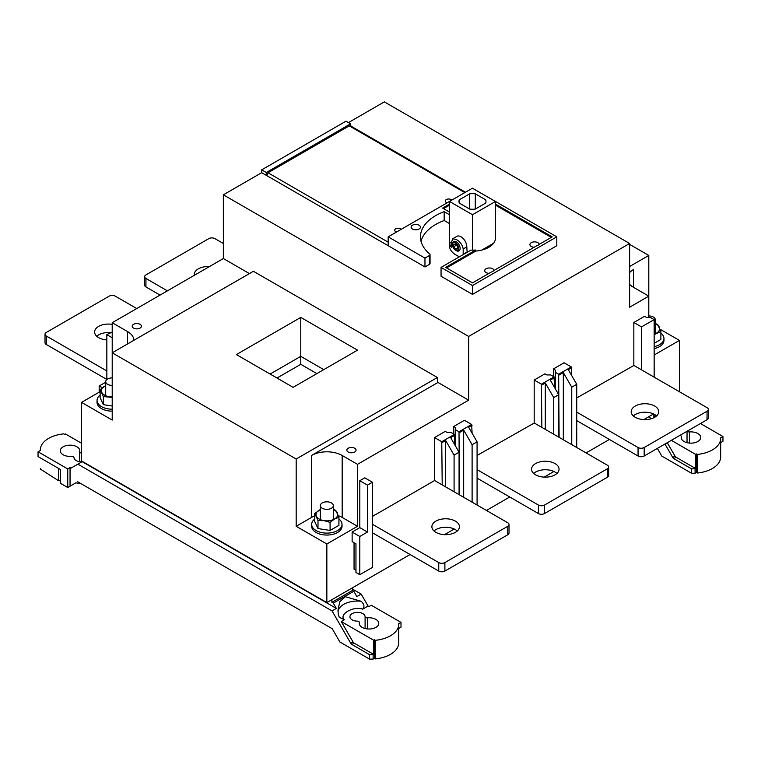 <?xml version="1.0" encoding="UTF-8"?>
<svg xmlns="http://www.w3.org/2000/svg" width="761" height="761" viewBox="0 0 761 761"><rect width="100%" height="100%" fill="white"/><g stroke="black" fill="none" stroke-linecap="round" stroke-linejoin="round"><path stroke-width="1.14" d="M452.453 244.766L452.453 243.996A5.422 3.13 60 0 1 453.575 241.513A5.422 3.13 60 0 1 456.286 241.779A5.422 3.13 60 0 1 459.825 246.564A5.422 3.13 60 0 1 458.997 250.902A5.422 3.13 60 0 1 456.286 250.635L455.62 250.255A4.48 2.587 60 0 1 452.453 244.766A4.48 2.587 60 0 1 455.62 242.93A4.48 2.587 60 0 1 458.788 248.419A4.48 2.587 60 0 1 455.62 250.255L456.286 250.635M453.708 246.764L455.62 249.151L457.542 248.98L457.542 246.421L455.62 244.034L453.708 244.205L453.708 246.764L456.514 245.147M457.542 248.038L455.62 249.151M331.444 502.926A6.507 3.757 180 0 1 333.347 505.58A6.507 3.757 180 0 1 329.332 509.052A6.507 3.757 180 0 1 322.245 508.234A6.507 3.757 180 0 1 320.333 505.58A6.507 3.757 180 0 1 324.357 502.108A6.507 3.757 180 0 1 331.444 502.926M333.347 509.604A10.844 6.259 180 0 1 334.507 510.184A10.844 6.259 180 0 1 337.313 512.99A10.844 6.259 180 0 1 334.507 519.031A10.844 6.259 180 0 1 324.034 520.648A10.844 6.259 180 0 1 316.367 516.224A10.844 6.259 180 0 1 319.173 510.184A10.844 6.259 180 0 1 320.333 509.604L314.75 513.523L317.993 520.505L324.034 520.648L330.084 522.379L334.507 519.031L338.93 517.271L335.696 510.289L333.347 509.442M330.084 522.379L330.084 530.436L338.93 525.328L338.93 517.271M314.75 513.523L314.75 521.589L317.993 528.572L317.993 520.505M330.084 530.436L317.993 528.572M81.551 453.042A2.169 1.256 180 0 1 79.677 451.796A2.169 1.256 180 0 1 79.705 451.615A9.76 5.631 0 0 0 79.81 450.788A9.76 5.631 0 0 0 76.947 446.812A9.76 5.631 0 0 0 66.321 445.585A9.76 5.631 0 0 0 60.3 450.788A9.76 5.631 0 0 0 63.153 454.774A9.76 5.631 0 0 0 71.477 456.362A2.169 1.256 180 0 1 73.332 456.714A2.169 1.256 180 0 1 73.969 457.561A7.591 4.385 0 0 0 76.186 460.529A7.591 4.385 0 0 0 81.941 461.803M352.448 589.043L361.18 594.094L356.89 596.567L353.827 591.259L333.28 603.121L336.343 608.429L332.053 610.912L77.869 464.153L70.973 468.139L70.05 467.606L67.748 468.938L38.05 451.787L38.05 456.571L60.471 469.508L60.471 483.321L67.748 487.525L75.948 482.797A13.013 7.515 0 0 0 80.733 483.511M359.354 622.565A9.76 5.631 0 0 0 359.249 623.392A9.76 5.631 0 0 0 362.103 627.368A9.76 5.631 0 0 0 372.738 628.596A9.76 5.631 0 0 0 378.759 623.392A9.76 5.631 0 0 0 375.905 619.406A9.76 5.631 0 0 0 367.573 617.818A2.169 1.256 180 0 1 365.09 616.619A7.591 4.385 0 0 0 362.873 613.651A7.591 4.385 0 0 0 354.597 612.7A7.591 4.385 0 0 0 349.917 616.752A7.591 4.385 0 0 0 352.134 619.844A7.591 4.385 0 0 0 357.27 621.128A2.169 1.256 180 0 1 358.735 621.499A2.169 1.256 180 0 1 359.373 622.384A2.169 1.256 180 0 1 359.354 622.565L359.354 624.21M361.18 594.094L368.086 606.041L368.999 606.574L371.301 605.242L400.999 622.393L400.999 627.169L398.716 628.491M77.717 481.77L332.205 628.7L339.872 641.98L369.58 659.121A28.186 16.276 0 0 0 373.128 659.064L373.128 654.641A28.186 16.276 180 0 1 369.58 654.698L351.858 644.462A2.169 1.256 60 0 1 350.773 643.321L353.066 641.999L341.251 621.528L344.381 619.72L339.225 617.219L338.312 614.374L337.989 610.084L339.777 601.704L345.332 596.719L361.056 601.247C364.243 603.958 364.776 606.603 362.655 609.171L368.086 606.041M332.053 610.912L350.773 643.321M77.869 464.153L82.473 461.499M40.352 469.052L40.333 468.491A28.186 16.276 0 0 0 40.352 469.052L58.445 480.648A2.711 1.56 180 0 1 60.471 481.104M341.251 621.528L373.603 640.201L374.364 639.763L375.306 640.315L375.306 658.902L374.364 658.351L373.128 659.064M375.306 658.902A28.186 16.276 0 0 0 398.716 642.864L398.716 624.277A28.186 16.276 180 0 1 375.306 640.315M369.58 659.121L369.58 654.698M70.05 467.606L70.05 486.193M400.999 622.393L398.707 623.716A28.186 16.276 180 0 1 398.716 624.277M373.603 640.201L373.603 654.365L354.15 643.14A2.169 1.256 60 0 1 353.066 641.999M82.159 461.68L336.343 608.429M331.901 602.322L352.448 590.46L352.448 587.806L331.901 599.668L331.901 602.322L333.28 603.121M352.448 590.46L353.827 591.259M81.551 443.263L65.456 433.97L64.685 434.417L63.743 433.865A28.186 16.276 180 0 0 40.333 449.903A28.186 16.276 180 0 0 40.352 450.464L40.333 449.903M38.05 451.787L40.352 450.464M67.748 487.525L67.748 468.938M58.445 480.648L58.445 468.338M373.603 654.365L373.128 654.641M374.364 639.763L374.364 658.351M100.119 395.13A15.172 8.761 0 0 0 97.037 400.429A15.172 8.761 0 0 0 101.479 406.621A15.172 8.761 0 0 0 112.209 409.19M97.037 400.429L97.037 402.379A15.172 8.761 0 0 0 101.479 408.571A15.172 8.761 0 0 0 112.209 411.14M110.355 332.643A13.765 7.952 0 0 0 96.742 336.257M106.844 339.91A13.765 7.952 180 0 1 98.645 337.627A13.765 7.952 180 0 1 94.611 332.005A13.765 7.952 180 0 1 112.209 324.376M194.331 275.301A13.765 7.952 180 0 1 194.264 274.474A13.765 7.952 180 0 1 209.456 266.569M459.549 256.714A23.039 13.298 180 0 1 456.2 255.116A23.039 13.298 180 0 1 449.447 245.708A23.039 13.298 180 0 1 449.561 244.414M354.702 448.248A4.604 2.663 0 0 0 349.689 447.668A4.604 2.663 0 0 0 346.845 450.122A4.604 2.663 0 0 0 348.186 452.005A4.604 2.663 0 0 0 353.209 452.586A4.604 2.663 0 0 0 356.053 450.122A4.604 2.663 0 0 0 354.702 448.248M140.072 324.329A4.604 2.663 0 0 0 135.058 323.748A4.604 2.663 0 0 0 132.214 326.212A4.604 2.663 0 0 0 133.556 328.086A4.604 2.663 0 0 0 138.578 328.666A4.604 2.663 0 0 0 141.422 326.212A4.604 2.663 0 0 0 140.072 324.329M435.92 532.358A13.765 7.952 180 0 1 431.887 526.736A13.765 7.952 180 0 1 440.391 519.392A13.765 7.952 180 0 1 455.392 521.114A13.765 7.952 180 0 1 459.425 526.736A13.765 7.952 180 0 1 450.921 534.079A13.765 7.952 180 0 1 435.92 532.358M457.294 530.978A13.765 7.952 0 0 0 455.392 529.608A13.765 7.952 0 0 0 434.017 530.978M535.573 474.816A13.765 7.952 180 0 1 531.539 469.204A13.765 7.952 180 0 1 540.034 461.86A13.765 7.952 180 0 1 555.045 463.582A13.765 7.952 180 0 1 559.069 469.204A13.765 7.952 180 0 1 550.574 476.548A13.765 7.952 180 0 1 535.573 474.816M556.938 473.447A13.765 7.952 0 0 0 555.045 472.077A13.765 7.952 0 0 0 533.67 473.447M635.216 417.285A13.765 7.952 180 0 1 631.192 411.672A13.765 7.952 180 0 1 639.687 404.329A13.765 7.952 180 0 1 654.688 406.051A13.765 7.952 180 0 1 658.722 411.672A13.765 7.952 180 0 1 650.227 419.007A13.765 7.952 180 0 1 635.216 417.285M656.591 415.915A13.765 7.952 0 0 0 654.688 414.545A13.765 7.952 0 0 0 633.323 415.915M396.567 232.01A3.472 2.007 180 0 1 395.682 231.629A3.472 2.007 180 0 1 394.664 230.222A3.472 2.007 180 0 1 396.804 228.367A3.472 2.007 180 0 1 400.581 228.804A3.472 2.007 180 0 1 401.228 229.318M447.154 202.797A3.472 2.007 180 0 1 446.269 202.426A3.472 2.007 180 0 1 445.252 201.009A3.472 2.007 180 0 1 447.392 199.154A3.472 2.007 180 0 1 451.178 199.591A3.472 2.007 180 0 1 451.815 200.105M412.462 229.023A4.661 2.692 180 0 1 411.102 227.12A4.661 2.692 180 0 1 413.974 224.638A4.661 2.692 180 0 1 419.054 225.218A4.661 2.692 180 0 1 420.424 227.12A4.661 2.692 180 0 1 417.542 229.603A4.661 2.692 180 0 1 412.462 229.023M495.411 236.633A23.039 13.298 180 0 1 495.525 237.917A23.039 13.298 180 0 1 475.739 251.082L475.739 250.017A23.039 13.298 180 0 1 470.964 250.122L441.057 267.396L441.057 276.243L472.486 294.393L556.805 245.708L556.805 236.852L495.411 201.408A22.925 13.241 180 0 1 495.411 201.446A22.925 13.241 180 0 1 495.411 201.494L495.411 239.211L495.411 201.446L472.419 188.214A22.925 13.241 180 0 1 472.552 188.214M472.552 250.16L472.552 214.688A22.925 13.241 180 0 1 472.419 214.688L472.419 250.16M463.611 254.374A22.925 13.241 180 0 1 463.183 254.269L463.183 248.952C462.469 244.88 460.167 241.722 456.277 239.487L452.681 238.773L451.53 242.226L451.53 247.534A22.925 13.241 180 0 1 449.561 242.207L449.561 201.494A22.925 13.241 180 0 1 449.561 201.446A22.925 13.241 180 0 1 449.561 201.408L388.167 236.852L388.167 245.708L261.689 172.68L261.689 169.855L346.008 121.17L350.602 123.824L266.283 172.509L266.721 175.591L267.977 172.776L349.232 125.869L350.393 125.803L465.456 192.229M460.262 248.057L459.929 249.675M458.341 251.13L455.335 250.065M493.994 270.459A4.661 2.692 0 0 0 492.643 268.766A4.661 2.692 0 0 0 487.563 268.176A4.661 2.692 0 0 0 484.69 270.669A4.661 2.692 0 0 0 486.051 272.571A4.661 2.692 0 0 0 488.99 273.351M539.226 244.348A4.661 2.692 0 0 0 537.875 242.654A4.661 2.692 0 0 0 532.795 242.074A4.661 2.692 0 0 0 529.913 244.557A4.661 2.692 0 0 0 531.283 246.459A4.661 2.692 0 0 0 534.222 247.239M410.093 554.522L326.84 602.588L81.551 460.966L81.551 402.379L100.119 391.649M653.556 413.955L643.806 419.587M609.39 439.458L586.084 452.919M553.913 471.497L544.163 477.118M509.737 496.99L486.441 510.45M454.26 529.028L444.51 534.65M348.462 122.588L384.334 101.879L629.623 243.491L468.652 336.429L468.652 400.162L357.508 464.334L357.508 526.289L326.84 543.991L296.181 526.289L296.181 459.016L112.209 352.809L112.209 322.712L223.363 258.54L223.363 194.816L261.689 172.68M296.181 459.016L437.375 377.504L253.403 271.287L112.209 352.809L112.209 420.072L81.551 402.379M326.84 602.588L326.84 543.991M633.837 365.508L633.837 322.493L644.577 316.3L646.489 317.404L650.322 317.404L654.156 319.61L654.156 377.152M553.352 376.486L553.352 368.961L564.082 362.769L571.302 366.935L558.65 374.231L555.273 372.281L555.273 370.065L553.352 368.961M534.193 423.04L534.193 380.024L544.924 373.832L546.836 374.935L550.669 374.935L554.056 376.885L541.404 384.191L534.193 380.024M453.708 434.017L453.708 426.493L464.438 420.3L471.649 424.467L459.007 431.763L455.259 429.604L455.62 427.596L453.708 426.493M434.541 480.572L434.541 437.556L445.271 431.363L447.192 432.467L450.655 432.258L454.403 434.417L441.76 441.722L434.541 437.556M359.801 480.705L367.468 485.128L372.452 482.255L364.785 477.832L359.801 480.705L359.801 527.62L352.134 532.044L352.134 541.604L355.958 543.811L355.958 570.274L354.055 569.171L354.055 542.707M375.135 514.874L434.617 480.533L507.749 522.75A4.338 2.502 0 0 1 509.014 524.519L509.014 533.014A4.338 2.502 180 0 1 507.749 534.783L444.89 571.073A4.338 2.502 180 0 1 438.755 571.073L372.452 532.795M477.08 455.478L534.27 423.002L607.392 465.218A4.338 2.502 0 0 1 608.667 466.988L608.667 475.482A4.338 2.502 180 0 1 607.392 477.252L544.543 513.542A4.338 2.502 180 0 1 538.408 513.542L477.08 478.136M576.733 397.946L633.923 365.461L707.045 407.687A4.338 2.502 0 0 1 708.32 409.456L708.32 417.951A4.338 2.502 180 0 1 707.045 419.72L644.187 456.01A4.338 2.502 180 0 1 638.06 456.01L576.733 420.605M648.791 317.404L648.791 296.162L629.623 307.225L629.623 243.491M679.449 391.753L679.449 340.414L654.156 355.016M629.623 244.376L648.791 255.449L648.791 296.162L633.456 287.306L633.456 269.603A21.679 12.518 0 0 0 629.623 272.6M660.148 329.275L679.449 340.414M112.209 337.76L106.844 334.659L106.844 379.539M112.209 332.005L106.844 334.659M102.278 387.787L99.177 385.998L99.177 392.191M105.703 382.231L99.177 385.998M136.742 308.547L115.282 296.162A4.338 2.502 0 0 0 109.146 296.162L46.288 332.452A4.338 2.502 0 0 0 45.023 334.222A4.338 2.502 0 0 0 46.288 335.991L106.844 370.949M106.844 379.454L46.288 344.486A4.338 2.502 180 0 1 45.023 342.716L45.023 334.222M223.363 243.491L214.925 238.631A4.338 2.502 0 0 0 208.799 238.631L145.941 274.921A4.338 2.502 0 0 0 144.666 276.69A4.338 2.502 0 0 0 145.941 278.459L167.401 290.845M160.038 295.097L145.941 286.954A4.338 2.502 180 0 1 144.666 285.185L144.666 276.69M261.689 169.855L266.283 172.509M449.561 223.62L444.167 220.509A52.033 30.04 -0 0 0 421.014 241.285M429.413 264.371L424.961 266.949L424.961 258.103L429.413 255.525L429.413 264.371A2.169 1.256 -0 0 0 430.051 263.487L430.051 254.64A2.169 1.256 -0 0 0 429.67 253.927A52.033 30.04 180 0 1 420.453 236.852A52.033 30.04 180 0 1 444.167 211.653L444.167 220.509M424.961 266.949L388.167 245.708M223.363 194.816L468.652 336.429M468.652 400.162L437.375 382.108M249.418 273.589L223.363 258.54M133.888 340.291A21.679 12.518 0 0 0 127.544 331.568L112.209 322.712M357.508 464.334L342.174 455.478A21.679 12.518 0 0 0 311.515 455.478L437.375 382.812L437.375 377.504M629.623 284.31A21.679 12.518 0 0 0 633.456 287.306M629.623 271.82L633.456 269.603M293.118 387.33L357.508 350.155L300.776 317.404L236.395 354.578L293.118 387.33M314.75 515.901A21.679 12.518 0 0 0 311.515 517.442L296.181 526.289M357.508 526.289L342.174 517.442A21.679 12.518 0 0 0 338.398 515.701M633.837 322.493L641.504 326.916L654.156 319.61M641.504 369.846L641.504 326.916M571.749 375.677L571.302 366.935M541.404 384.191L541.861 427.378M472.105 433.209L471.649 424.467M441.76 441.722L442.208 484.909M372.452 482.255L372.452 567.402L359.801 574.707L355.958 572.491L355.958 543.811M359.801 527.62L367.468 532.044L367.468 485.128M352.134 532.044L359.801 536.467L367.468 532.044M359.801 574.707L359.801 536.467M375.135 514.341L375.592 514.607L372.452 516.424M372.452 524.3L438.755 562.579A4.338 2.502 0 0 0 444.89 562.579L507.749 526.289A4.338 2.502 0 0 0 509.014 524.519M477.08 469.642L538.408 505.047A4.338 2.502 0 0 0 544.543 505.047L607.392 468.757A4.338 2.502 0 0 0 608.667 466.988M576.733 412.11L638.06 447.516A4.338 2.502 0 0 0 644.187 447.516L707.045 411.225A4.338 2.502 0 0 0 708.32 409.456M629.623 266.512L648.791 255.449M350.926 126.107L350.602 123.824M424.961 258.103L388.167 236.852M449.561 214.764L444.167 211.653M472.486 294.393L472.486 285.537L441.057 267.396M556.805 236.852L472.486 285.537M300.776 317.404L300.776 356.348L323.777 369.627M270.117 374.051L300.776 356.348L300.776 364.31L277.014 378.036M555.273 372.281L555.273 388.728M558.65 374.231L559.107 437.337M559.107 375.011L563.321 372.576L571.749 387.178L576.733 384.305L568.305 369.703L571.749 367.706M554.503 387.406L554.056 376.885M541.861 384.971L545.304 382.973L553.742 397.584L558.717 394.702L550.289 380.1L554.503 377.665M545.304 382.973L545.304 429.366M455.259 445.632L455.259 429.604M459.007 431.763L459.454 494.869M459.454 432.543L463.668 430.108L472.105 444.709L477.08 441.837L468.652 427.235L472.105 425.237M454.85 444.938L454.403 434.417M442.208 442.502L445.651 440.505L454.089 455.116L459.073 452.234L450.636 437.632L454.85 435.197M445.651 440.505L445.651 486.907M449.561 212.11L442.588 208.086L449.561 204.062M495.411 204.062L552.201 236.852L538.855 244.566A4.661 2.692 180 0 1 536.429 245.965L493.623 270.678A4.661 2.692 180 0 1 491.206 272.077L472.486 282.883L445.651 267.396L475.739 250.017M429.413 255.525A2.169 1.256 -0 0 0 430.051 254.64M443.511 208.619L449.561 205.128M446.574 267.92L475.739 251.082M495.411 205.128L551.287 237.384M316.88 373.603L300.776 364.31M563.321 372.576L563.321 439.772M576.733 384.305L576.733 447.516M571.749 444.643L571.749 387.178M553.742 397.584L553.742 434.236M558.717 394.702L558.717 437.118M463.668 430.108L463.668 497.304M472.105 444.709L472.105 502.174M477.08 441.837L477.08 505.047M454.089 455.116L454.089 491.768M459.073 452.234L459.073 494.65M454.022 241.332L456.277 241.618M467.121 252.348L466.816 246.859A8.238 4.756 -120 0 0 463.221 238.564A8.238 4.756 -120 0 0 456.866 236.357L452.681 238.773M449.561 201.494L472.419 214.688M451.53 243.349L449.561 242.207M466.816 252.167L463.183 254.269M481.751 250.093L493.575 243.263M495.411 201.494L472.552 214.688M472.419 188.214L449.561 201.408L449.561 246.992M485.689 199.82L475.302 193.827A13.498 7.791 0 0 0 469.661 193.827L459.283 199.82A13.498 7.791 0 0 0 458.988 201.475A13.498 7.791 0 0 0 459.283 203.082L469.661 209.075A13.498 7.791 0 0 0 475.311 209.075L485.689 203.082A13.498 7.791 0 0 0 485.984 201.475A13.498 7.791 0 0 0 485.689 199.82L485.68 200.704M469.689 209.075L469.661 193.827M475.302 193.827L475.397 209.028M459.283 199.82L459.292 203.092M648.791 315.948A6.507 3.757 180 0 1 653.385 317.052A6.507 3.757 180 0 1 655.297 319.706A6.507 3.757 180 0 1 654.156 321.827M679.982 435.349A2.169 1.256 180 0 1 680.686 435.625A2.169 1.256 180 0 1 681.323 436.51A2.169 1.256 180 0 1 681.295 436.69A9.76 5.631 0 0 0 681.19 437.518A9.76 5.631 0 0 0 684.053 441.494A9.76 5.631 0 0 0 694.679 442.721A9.76 5.631 0 0 0 700.7 437.518A9.76 5.631 0 0 0 697.847 433.532A9.76 5.631 0 0 0 689.523 431.944A2.169 1.256 180 0 1 687.202 431.183M657.371 448.4L661.823 456.105L691.521 473.247A28.186 16.276 0 0 0 695.078 473.19L695.078 468.766A28.186 16.276 180 0 1 691.521 468.824L673.799 458.588A2.169 1.256 60 0 1 672.714 457.447L675.017 456.124L667.264 442.693M664.962 444.015L672.714 457.447M671.326 440.343L695.544 454.336L696.315 453.889L697.257 454.441L697.257 473.028L696.315 472.476L695.078 473.19M697.257 473.028A28.186 16.276 0 0 0 720.667 456.99L720.667 438.403A28.186 16.276 180 0 1 697.257 454.441M691.521 473.247L691.521 468.824M700.453 423.525L722.95 436.519L722.95 441.294L720.667 442.617M722.95 436.519L720.648 437.841A28.186 16.276 180 0 1 720.667 438.403M695.544 454.336L695.544 468.491L676.101 457.266A2.169 1.256 60 0 1 675.017 456.124M648.486 416.895L651.53 418.655M653.851 414.098L653.851 416.448L654.993 417.104M653.851 416.448L655.839 415.297M696.315 453.889L696.315 472.476M655.297 323.729A10.844 6.259 180 0 1 656.458 324.31A10.844 6.259 180 0 1 659.264 327.116A10.844 6.259 180 0 1 656.458 333.156A10.844 6.259 180 0 1 654.156 334.174M654.156 334.716L660.881 331.396L657.637 324.414L655.297 323.568M654.156 343.335L660.881 339.454L660.881 331.396M654.156 346.664A15.172 8.761 0 0 0 659.521 344.666A15.172 8.761 0 0 0 663.963 338.464A15.172 8.761 0 0 0 660.881 333.175M654.156 348.614A15.172 8.761 0 0 0 663.963 340.414L663.963 338.464M314.75 519.05A15.172 8.761 0 0 0 311.668 524.339A15.172 8.761 0 0 0 316.11 530.541A15.172 8.761 0 0 0 337.57 530.541A15.172 8.761 0 0 0 342.022 524.339A15.172 8.761 0 0 0 338.93 519.05M311.668 524.339L311.668 526.289A15.172 8.761 0 0 0 316.11 532.481A15.172 8.761 0 0 0 332.652 534.384A15.172 8.761 0 0 0 342.022 526.289L342.022 524.339M112.209 396.947A10.844 6.259 180 0 1 109.403 396.738A10.844 6.259 180 0 1 101.736 392.315A10.844 6.259 180 0 1 104.542 386.265A10.844 6.259 180 0 1 105.703 385.684M105.703 385.656L100.119 389.613L103.363 396.595L112.209 397.356M100.119 389.613L100.119 397.67L103.363 404.652L103.363 396.595M112.209 406.022L103.363 404.652M112.209 385.418A6.507 3.757 180 0 1 107.615 384.315A6.507 3.757 180 0 1 105.703 381.661A6.507 3.757 180 0 1 112.209 377.903M365.09 616.619L365.09 628.548M344.381 619.72C338.341 614.498 353.608 605.689 362.655 609.171M338.036 611.587A19.51 11.263 180 0 1 361.056 601.247M354.15 643.14L351.858 644.462M81.779 461.813L81.779 461.099M367.573 628.957L367.573 617.818M127.544 331.568L127.544 343.953M311.515 455.478L311.515 517.442M342.174 517.442L342.174 455.478M46.288 344.486L46.288 335.991M145.941 286.954L145.941 278.459M388.167 242.169L267.977 172.776M349.232 125.869L464.819 192.6M438.755 562.579L438.755 571.073M444.89 571.073L444.89 562.579M507.749 526.289L507.749 534.783M538.408 505.047L538.408 513.542M544.543 513.542L544.543 505.047M607.392 468.757L607.392 477.252M638.06 447.516L638.06 456.01M644.187 456.01L644.187 447.516M707.045 411.225L707.045 419.72M463.183 248.952L466.816 246.859M475.311 194.711L475.273 209.075M681.295 436.69L681.295 438.336M687.031 431.278L687.031 442.674M676.101 457.266L673.799 458.588M689.523 443.083L689.523 431.944M333.347 505.58L333.347 519.611M320.333 505.58L320.333 519.611M79.677 451.796L79.677 461.68M359.373 622.384L359.373 624.296M655.297 319.706L655.297 333.737M681.323 436.51L681.323 438.422M105.703 381.661L105.703 395.701"/></g></svg>
